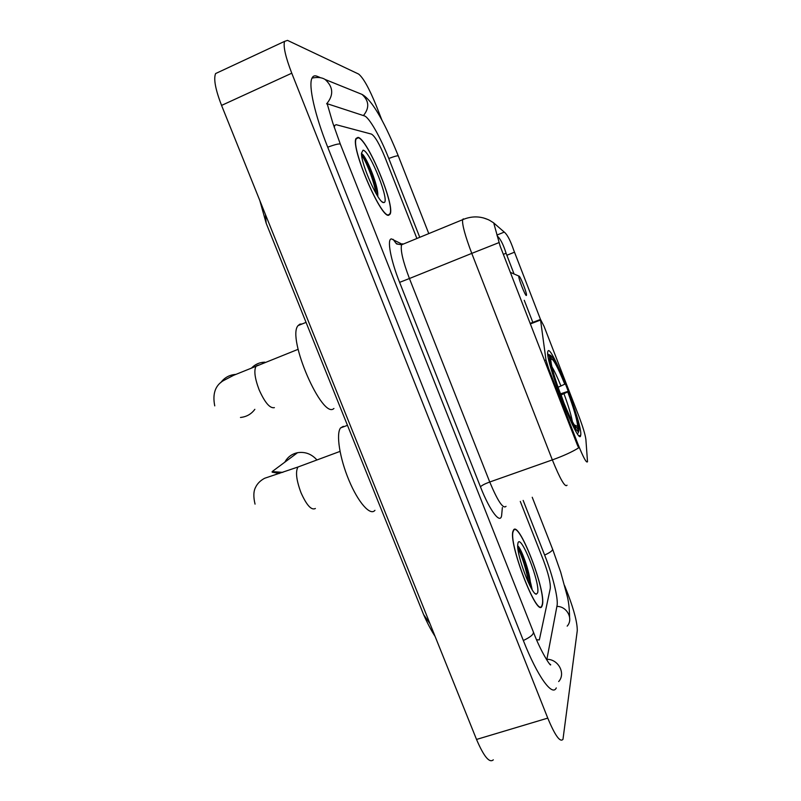 <?xml version="1.0" encoding="UTF-8"?>
<svg xmlns="http://www.w3.org/2000/svg" width="801" height="801" viewBox="0 0 801 801"><rect width="100%" height="100%" fill="white"/><g stroke="black" fill="none" stroke-linecap="round" stroke-linejoin="round"><path stroke-width="1.2" d="M540.465 319.339L544.039 326.287L578.722 415.829C582.868 426.753 585.251 434.603 585.881 439.399L587.513 461.756C586.502 463.338 583.348 457.541 578.052 444.365L577.221 444.665L500.124 246.047L493.716 222.928L504.89 232.65C507.674 235.294 510.617 241.141 513.731 250.192L540.465 319.339L545.982 359.989L548.625 368.53L578.052 444.365M580.665 435.344L580.685 435.213C583.268 425.912 551.178 343.218 547.994 351.098L547.794 351.729C544.85 360.66 579.483 448.61 580.665 435.344M542.397 604.935C546.442 590.888 518.167 518.307 513.341 530.432L513.171 530.833C507.554 541.436 537.411 619.313 542.007 606.087L542.397 604.935M388.705 215.249L390.087 214.127C395.374 205.577 367.399 138.393 357.987 137.371L356.034 138.473C350.417 147.104 380.916 218.393 388.705 215.249M567.038 485.206C565.136 487.739 560.229 479.298 552.34 459.894C563.503 455.879 572.284 451.864 578.662 447.849L577.221 444.665M372.916 176.631C369.171 167.659 365.366 160.17 361.521 154.162M528.249 571.313L524.184 560.059M498.993 242.603L471.769 253.386C465.171 235.945 462.097 224.721 462.577 219.714C471.819 215.799 480.79 215.98 489.491 220.265L493.716 222.898M497.171 235.945C500.295 238.548 503.268 244.315 506.092 253.246L514.052 273.982M524.265 300.305L532.835 322.372M558.547 388.645L560.56 393.842M336.14 124.686L334.638 125.497L334.307 127.649L334.638 125.497L336.14 124.686L371.534 134.127L336.14 124.686M536.57 639.749L539.223 639.949L539.534 639.018L550.287 588.415C550.677 582.868 548.395 573.506 543.448 560.33L520.28 501.416L543.448 560.33C548.395 573.506 550.677 582.868 550.287 588.415L539.534 639.018L539.223 639.949L536.57 639.749M416.9 238.488L385.141 157.727C379.574 144.18 375.038 136.31 371.534 134.127C375.038 136.31 379.574 144.18 385.141 157.727L416.9 238.488M373.246 177.642C369.421 168.34 365.516 160.59 361.541 154.393M528.53 572.415C525.176 562.062 521.571 553.341 517.696 546.262M513.321 531.213C507.774 541.726 537.311 618.783 541.856 605.696L542.247 604.555C546.252 590.667 518.267 518.808 513.491 530.813L513.321 531.213M537.621 592.83C540.565 583.468 520.66 532.945 517.977 543.028L517.696 544.92C516.685 555.534 531.624 594.963 536.35 594.172L537.621 592.83M530.522 586.823L530.532 584.209C530.032 572.485 521.511 549.075 518.027 546.122M517.857 548.284C521.191 553.751 526.928 571.093 528.4 582.537M527.959 570.182C524.705 560.54 521.291 552.43 517.686 545.831C520.83 548.605 529.251 572.535 529.982 585.801M358.147 137.782L356.225 138.863C350.658 147.404 380.825 217.942 388.545 214.848L389.927 213.737C395.153 205.276 367.459 138.763 358.147 137.782M377.832 196.495L377.772 193.271C376.65 181.016 365.727 155.955 361.942 153.852L361.621 153.762M383.689 202.533L383.699 202.533C390.898 203.574 370.042 150.648 363.043 150.188L361.481 153.211C361.001 164.385 378.953 204.055 383.689 202.533L382.287 201.922M361.631 155.304C365.536 159.83 374.057 180.746 375.929 193.361M362.102 153.972C365.677 156.405 376.52 182.748 377.491 195.634L377.772 193.271M316.775 459.794C311.449 453.917 305.041 451.554 297.531 452.705C291.834 453.937 287.599 457.101 284.816 462.177M558.057 387.263L564.755 384.19C558.237 368.23 553.801 359.759 551.458 358.798L550.027 355.113L547.794 354.122M560.44 393.882L567.949 391.349C574.457 408.971 578.162 421.556 579.063 429.116L577.691 426.452C577.241 420.245 573.937 408.73 567.749 391.919L560.67 395.163M343.349 426.322L340.555 427.934C335.879 433.721 339.654 458.212 349.006 480.41C358.297 502.698 370.372 516.184 374.948 510.317M547.954 355.454L549.476 356.135C549.426 362.002 553.121 375.108 560.56 395.444L560.109 395.664M564.755 384.19L564.965 383.639C557.626 365.616 552.64 356.105 550.027 355.113M579.103 430.107L578.592 431.218M549.476 356.135L550.928 361.251C551.669 367.749 554.963 378.943 560.79 394.833L560.56 395.444M567.749 391.919L567.949 391.349M551.458 358.798L550.898 360.029M574.227 424.89L577.691 426.452M577.591 433.912L578.743 431.619C576.59 432.039 571.594 422.708 563.744 403.644L563.283 403.884M563.744 403.644L563.964 403.013C570.712 419.394 575.138 427.724 577.231 428.004L578.743 431.619M563.013 403.203L563.964 403.013M577.321 427.954L576.029 427.364M264.851 362.172C259.754 362.312 255.419 364.165 251.834 367.739M518.928 276.115C517.546 276.385 525.516 296.911 526.417 295.449L526.507 294.798C526.387 291.384 519.809 275.144 518.938 276.105L510.337 272.36M302.097 323.974L299.954 324.105L298.092 325.586C286.508 337.642 322.453 420.185 333.927 408.46M419.754 237.316L388.745 158.398C380.585 137.432 369.111 117.166 364.365 115.885L327.939 103.96M546.763 659.954L557.055 605.586C558.497 598.798 552.59 575.098 544.71 555.253L523.163 500.415M382.007 120.35L376.2 105.552C369.111 88.21 363.243 77.717 358.588 74.042L287.509 40.38L284.545 41.392C283.133 46.418 285.546 57.021 291.764 73.201L547.764 718.117C555.033 735.538 560.109 742.617 562.973 739.343L577.261 630.727C577.381 623.118 574.307 610.993 568.049 594.352L564.645 585.681M218.813 72.06L215.599 73.562C213.436 78.878 215.429 89.492 221.567 105.412L476.525 739.443C483.854 756.565 489.451 763.353 493.316 759.819M319.939 77.437L316.976 76.235C314.603 75.284 312.911 75.985 311.889 78.358C308.355 85.857 314.813 114.873 327.669 147.054L523.453 640.8C537.491 676.515 552.33 696.94 556.274 687.919M265.411 214.438L266.172 223.239L268.735 229.607M420.365 606.507L423.629 614.627L429.967 623.669M547.794 368.84L548.625 368.53M544.56 360.52L545.982 359.989M530.362 323.934L540.435 320.07M502.367 507.524L501.716 514.502C501.116 525.476 490.212 511.839 480.47 486.858L399.609 282.363L409.431 278.518L489.741 482.002C497.721 501.086 503.148 509.206 506.032 506.352M399.609 282.363C390.558 259.734 386.803 238.928 391.429 238.898L401.842 244.075M402.623 243.794L401.581 244.786C400.29 250.062 402.913 261.306 409.431 278.518L471.769 253.386L552.34 459.894L489.741 482.002C484.695 483.874 481.601 485.496 480.47 486.858M397.987 244.265L395.914 243.144L396.585 243.935L401.581 244.786L462.577 219.714L463.278 218.863M488.45 219.724L483.454 217.922M506.092 253.246L503.348 254.348M395.914 243.144L393.091 239.309M514.462 252.215L506.803 255.279M504.24 232.11L496.93 235.063M532.184 589.726C529.191 575.208 524.415 561.361 517.846 548.204M377.671 192.4L369.421 170.843M372.565 175.599C368.911 166.968 365.226 159.749 361.511 153.952M315.384 508.495C311.439 510.557 306.653 505.301 301.006 492.725C296.35 480.189 295.339 471.629 297.972 467.013L300.295 466.152M279.419 473.471L272.15 472.19L272.17 471.589L282.793 472.37M558.117 387.243L557.666 386.132M564.004 403.123L561.131 394.993M560.98 386.042C557.426 377.281 554.382 370.843 551.869 366.718M572.385 421.646C571.233 415.168 568.43 405.877 563.984 393.792M274.393 407.639C269.967 408.61 264.881 402.663 259.113 389.787C254.728 378.132 253.747 370.202 256.17 365.987L258.503 365.056M254.848 409.331C251.244 414.167 246.448 416.87 240.47 417.461M220.736 382.658C224.46 377.631 229.436 374.878 235.694 374.397M327.719 147.194C335.659 144.28 339.894 143.329 340.415 144.34L523.854 607.929M312 78.108C317.556 76.946 321.952 77.417 325.186 79.509C333.366 87.049 333.847 95.159 326.618 103.85M357.556 92.596L362.022 94.398C369.151 100.896 369.611 107.955 363.414 115.584M428.785 233.602L398.337 156.015C397.967 155.414 394.773 156.235 388.775 158.478M532.234 497.271L552.52 548.985C552.95 550.427 550.327 552.46 544.64 555.063M567.178 626.132C573.666 619.003 567.018 606.227 556.895 606.407M558.667 681.561C565.997 673.621 558.427 659.173 546.983 659.303M523.343 640.51C530.763 636.995 534.077 634.072 533.286 631.769L524.054 608.44M221.567 105.412L291.764 73.201M476.525 739.443L547.764 718.117M579.183 435.744L580.685 435.213M530.152 323.404L540.415 319.469M389.546 214.358L390.087 214.127M535.178 593.551L536.35 594.172M530.532 584.209L530.162 586.142M272.17 471.589L297.531 452.705M340.014 451.404L297.972 467.013L264.65 478.267C260.405 480.53 257.401 483.514 255.629 487.218C253.476 491.143 253.286 496.77 255.048 504.119M340.555 427.934L347.474 425.331M576.189 427.524L577.231 428.004M298.102 349.326L233.602 375.319L223.329 380.675C215.219 385.511 212.365 393.902 214.748 405.877M298.092 325.586L306.052 322.382M325.186 79.509L362.022 94.398C373.286 100.596 386.432 126.718 398.287 155.875M549.296 663.598L550.698 664.75C550.818 667.003 540.635 651.443 533.506 632.309M552.63 549.266L560.67 572.054L566.988 595.233C568.57 600.97 569.431 608.189 569.571 616.89M340.315 144.08L332.805 122.994L327.439 104.601M215.599 73.562L284.545 41.392M435.113 636.455C430.998 630.047 427.173 622.767 423.619 614.627L266.172 223.239L259.844 200.61"/></g></svg>

